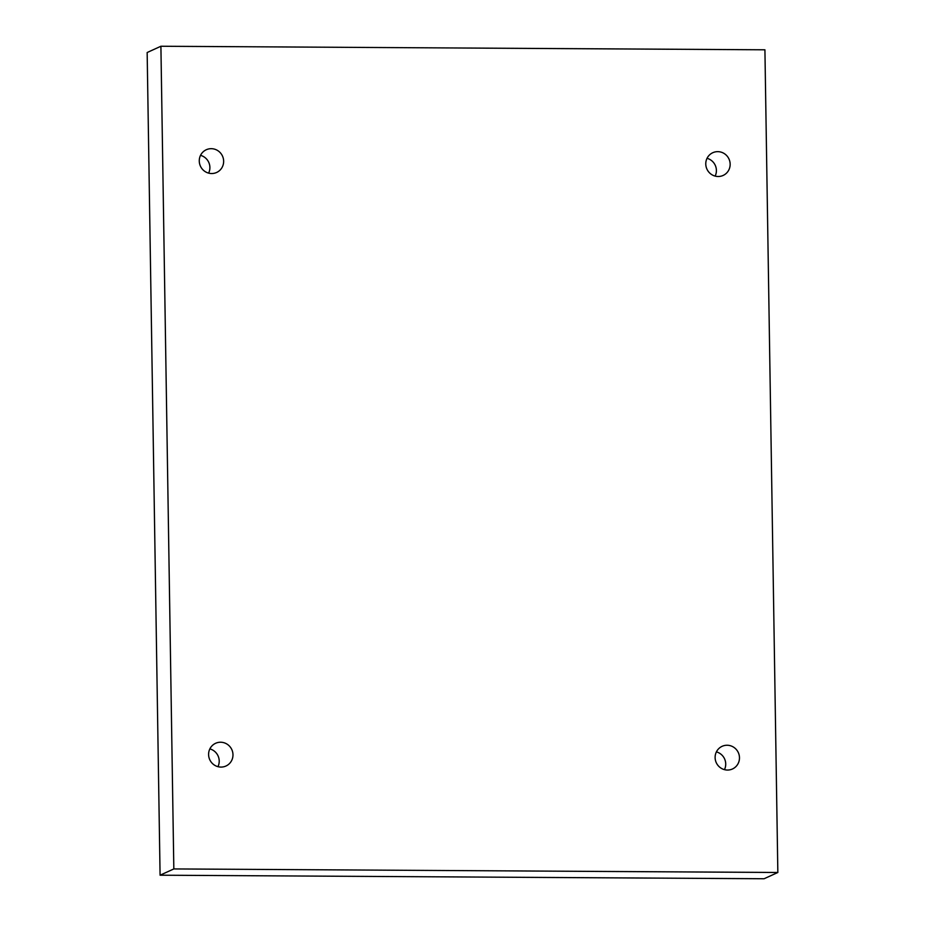 <?xml version="1.0" encoding="UTF-8"?>
<svg xmlns="http://www.w3.org/2000/svg" width="925" height="925" viewBox="0 0 925 925"><rect width="100%" height="100%" fill="white"/><g stroke="black" fill="none" stroke-linecap="round" stroke-linejoin="round"><path stroke-width="1.39" d="M777.844 872.483L764.917 49.8L160.904 46.25L147.156 52.517L160.083 875.2L764.096 878.75L777.844 872.483L173.831 868.933L160.083 875.2M707.047 158.325A12.488 12.129 -114.5 0 1 715.141 176.097M716.366 751.875A12.488 12.129 -114.5 0 1 724.46 769.646M209.859 748.903A12.488 12.129 -114.5 0 1 217.953 766.675M200.54 155.354A12.488 12.129 -114.5 0 1 208.634 173.125M160.904 46.25L173.831 868.933M718.158 176.502A12.488 12.129 65.5 0 0 729.004 159.054A12.488 12.129 65.5 0 0 706.087 166.616A12.488 12.129 65.5 0 0 718.158 176.502M727.489 770.051A12.488 12.129 65.5 0 0 738.323 752.603A12.488 12.129 65.5 0 0 715.418 760.165A12.488 12.129 65.5 0 0 727.489 770.051M220.983 767.079A12.488 12.129 65.5 0 0 231.828 749.632A12.488 12.129 65.5 0 0 208.911 757.193A12.488 12.129 65.5 0 0 220.983 767.079M211.652 173.53A12.488 12.129 65.5 0 0 222.497 156.082A12.488 12.129 65.5 0 0 199.58 163.644A12.488 12.129 65.5 0 0 211.652 173.53"/></g></svg>
